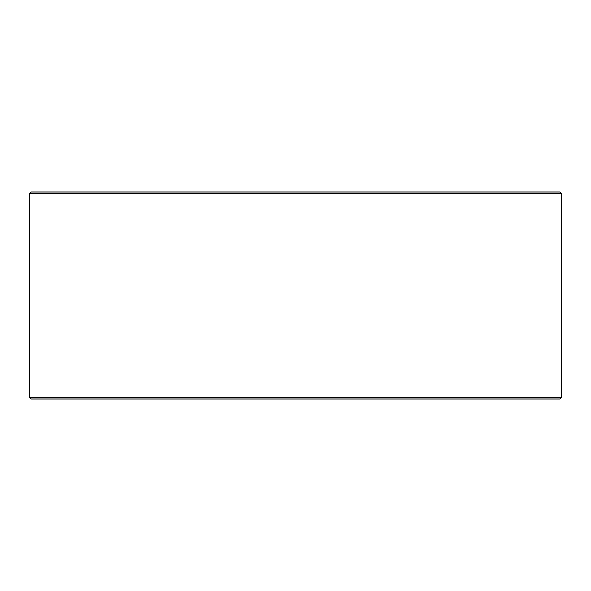 <?xml version="1.0" encoding="UTF-8"?>
<svg xmlns="http://www.w3.org/2000/svg" width="591" height="591" viewBox="0 0 591 591"><rect width="100%" height="100%" fill="white"/><g stroke="black" fill="none" stroke-linecap="round" stroke-linejoin="round"><path stroke-width="0.89" d="M31.064 398.925L559.972 398.925L561.45 397.447L561.45 193.553L559.972 192.075L31.027 192.075L29.55 193.553L29.55 397.447L31.027 398.925L29.587 397.447L29.587 193.553L31.064 192.075M561.45 193.553L29.587 193.553M561.45 397.447L29.587 397.447"/></g></svg>
